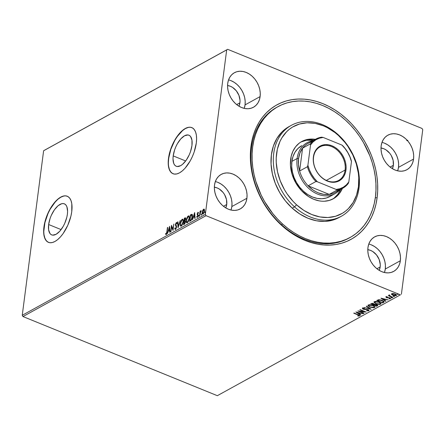 <?xml version="1.0" encoding="UTF-8"?>
<svg xmlns="http://www.w3.org/2000/svg" width="445" height="445" viewBox="0 0 445 445"><rect width="100%" height="100%" fill="white"/><g stroke="black" fill="none" stroke-linecap="round" stroke-linejoin="round"><path stroke-width="0.67" d="M277.407 106.956A74.71 57.561 61.1 0 0 251.503 147.712L250.952 146.383A76.785 59.163 -118.9 0 1 322.92 103.668A76.785 59.163 -118.9 0 1 377.115 197.752L375.324 197.719L377.115 197.752L377.683 190.922L377.638 183.913L376.976 176.793L375.714 169.623L373.856 162.475L371.419 155.422L368.432 148.53L364.922 141.866L360.923 135.491L356.467 129.467L351.606 123.855L346.382 118.704L340.848 114.07L335.052 109.993L329.061 106.516L322.92 103.668L316.695 101.482L310.443 99.969L304.224 99.157L298.1 99.046L292.131 99.636L286.374 100.926L280.884 102.901L275.711 105.537L270.91 108.819L266.522 112.713L262.589 117.174L259.157 122.164L256.248 127.632L253.9 133.533L252.131 139.802L250.952 146.383L250.39 153.208L250.435 160.217L251.091 167.342L252.36 174.512L254.217 181.655L256.648 188.708L259.635 195.605L263.151 202.269L267.15 208.644L271.606 214.668L276.467 220.281L281.691 225.431L287.225 230.065L293.016 234.142L299.012 237.619L305.153 240.467L311.378 242.653L317.63 244.16L323.843 244.978L329.968 245.089L335.936 244.494L341.693 243.209L347.183 241.235L352.357 238.592L357.163 235.316L361.551 231.422L365.478 226.961L368.916 221.972L371.82 216.504L374.173 210.602L375.942 204.333L377.115 197.752A76.785 59.163 -118.9 0 1 305.153 240.467A76.785 59.163 -118.9 0 1 250.952 146.383L251.503 147.712A74.71 57.561 -118.9 0 1 276.823 107.267L277.936 106.655M173.205 155.895A16.777 7.749 112.2 0 1 188.903 135.191A16.777 7.749 112.2 0 1 191.94 145.571L190.488 151.684L189.286 154.743L186.166 160.295L182.494 164.383L180.631 165.679L177.193 166.519L175.753 166.03L174.579 164.95L173.706 163.326L173.005 158.709L173.205 155.895L174.662 149.781L175.864 146.722L177.321 143.813L180.781 138.901L184.514 135.786L187.951 134.952L189.392 135.441L190.571 136.515L191.973 140.247L191.94 145.571A16.777 7.749 112.2 0 1 176.248 166.274A16.777 7.749 112.2 0 1 173.205 155.895L185.671 160.973L173.205 155.895M48.65 224.525A16.777 7.749 112.2 0 1 64.341 203.821A16.777 7.749 112.2 0 1 67.384 214.201L66.828 217.216L64.725 223.373L63.268 226.277L59.808 231.194L56.076 234.309L52.638 235.144L51.197 234.654L50.018 233.581L48.616 229.848L48.65 224.525L50.101 218.412L51.303 215.347L54.424 209.801L58.095 205.707L61.749 203.693L63.396 203.576L64.837 204.066L66.01 205.145L66.883 206.764L67.584 211.381L67.384 214.201A16.777 7.749 112.2 0 1 51.687 234.899A16.777 7.749 112.2 0 1 48.65 224.525L61.115 229.598L48.65 224.525M67.329 196.262A24.903 11.498 -67.8 0 0 44.111 227.022L43.944 226.95A24.903 11.498 112.2 0 1 67.24 196.228A24.903 11.498 112.2 0 1 71.751 211.631L71.795 203.727L71.005 200.595L69.715 198.186L67.968 196.59L65.827 195.867L63.385 196.039L60.726 197.107L57.961 199.026L52.516 205.101L50.051 209.022L46.102 217.878L43.944 226.95L43.649 231.133L43.899 234.86L44.684 237.986L45.974 240.395L47.726 241.991L49.862 242.72L52.31 242.542L54.963 241.474L57.733 239.555L60.503 236.857L63.173 233.48L67.807 225.248L70.922 216.103L71.751 211.631A24.903 11.498 112.2 0 1 48.455 242.358A24.903 11.498 112.2 0 1 43.944 226.95L44.111 227.022A24.903 11.498 -67.8 0 0 48.55 242.392M191.884 127.637A24.903 11.498 -67.8 0 0 168.672 158.392L168.499 158.325A24.903 11.498 112.2 0 1 191.795 127.598A24.903 11.498 112.2 0 1 196.306 143.001L196.601 138.823L196.351 135.096L195.566 131.97L194.27 129.562L192.524 127.965L190.388 127.237L187.94 127.415L185.287 128.483L182.517 130.402L179.747 133.1L174.607 140.398L170.658 149.253L169.328 153.848L168.204 162.503L168.455 166.23L169.239 169.356L170.535 171.764L172.282 173.366L174.418 174.09L176.865 173.917L179.524 172.849L182.289 170.924L185.064 168.227L190.199 160.934L192.362 156.618L194.148 152.073L196.306 143.001A24.903 11.498 112.2 0 1 173.01 173.728A24.903 11.498 112.2 0 1 168.499 158.325L168.672 158.392A24.903 11.498 -67.8 0 0 173.105 173.767M384.463 272.529A19.713 15.191 61.1 0 0 385.287 269.036L400.35 260.737A19.713 15.191 -118.9 0 1 393.664 271.411A19.713 15.191 -118.9 0 1 375.675 267.684A19.713 15.191 -118.9 0 1 367.954 247.548L367.82 251.102L368.315 254.768L369.417 258.417L371.086 261.899L373.26 265.081L375.847 267.846L378.756 270.082L381.871 271.706L385.075 272.651L388.246 272.891L391.255 272.407L393.992 271.222L396.35 269.381L398.242 266.956L399.593 264.035L400.35 260.737L400.483 257.182L399.988 253.517L398.887 249.868L397.218 246.385L395.049 243.204L392.457 240.439L389.547 238.203L386.432 236.579L383.228 235.633L380.063 235.394L377.049 235.878L374.312 237.063L371.953 238.904L370.062 241.329L368.71 244.249L367.954 247.548A19.713 15.191 -118.9 0 1 374.64 236.874A19.713 15.191 -118.9 0 1 392.629 240.6A19.713 15.191 -118.9 0 1 400.35 260.737L385.287 269.036A19.713 15.191 61.1 0 0 368.777 244.055M244.227 108.374A19.713 15.191 61.1 0 0 245.05 104.887L260.114 96.587A19.713 15.191 -118.9 0 1 253.433 107.262A19.713 15.191 -118.9 0 1 235.438 103.535A19.713 15.191 -118.9 0 1 227.723 83.399L227.59 86.947L228.079 90.619L229.186 94.262L230.855 97.744L233.024 100.932L235.611 103.691L238.52 105.927L241.635 107.551L244.839 108.502L248.01 108.741L251.019 108.257L253.756 107.073L256.12 105.231L258.011 102.806L259.357 99.886L260.114 96.587L260.247 93.033L259.752 89.362L258.651 85.718L256.982 82.236L254.813 79.054L252.226 76.29L249.317 74.054L246.196 72.429L242.998 71.478L239.827 71.245L236.818 71.723L234.076 72.908L231.717 74.749L229.826 77.18L228.48 80.094L227.723 83.399A19.713 15.191 -118.9 0 1 234.404 72.724A19.713 15.191 -118.9 0 1 252.398 76.451A19.713 15.191 -118.9 0 1 260.114 96.587L245.05 104.887A19.713 15.191 61.1 0 0 228.546 79.905M231.022 210.051A19.713 15.191 61.1 0 0 231.845 206.558L246.908 198.259A19.713 15.191 -118.9 0 1 240.228 208.933A19.713 15.191 -118.9 0 1 222.233 205.206A19.713 15.191 -118.9 0 1 214.518 185.07L214.384 188.624L214.879 192.29L215.981 195.939L217.649 199.421L219.819 202.603L222.405 205.368L225.315 207.604L228.43 209.228L231.634 210.173L234.804 210.413L237.814 209.929L240.55 208.744L242.914 206.903L244.806 204.478L246.152 201.557L246.908 198.259L247.042 194.704L246.547 191.038L245.445 187.389L243.777 183.907L241.607 180.726L239.021 177.961L236.111 175.725L232.996 174.101L229.792 173.155L226.622 172.916L223.613 173.4L220.876 174.585L218.512 176.426L216.62 178.851L215.274 181.771L214.518 185.07A19.713 15.191 -118.9 0 1 221.198 174.395A19.713 15.191 -118.9 0 1 239.193 178.122A19.713 15.191 -118.9 0 1 246.908 198.259L231.845 206.558A19.713 15.191 61.1 0 0 215.341 181.577M397.669 170.852A19.713 15.191 61.1 0 0 398.492 167.364L413.555 159.065A19.713 15.191 -118.9 0 1 406.869 169.734A19.713 15.191 -118.9 0 1 388.88 166.013A19.713 15.191 -118.9 0 1 381.159 145.877L381.026 149.425L381.521 153.097L382.622 156.74L384.291 160.222L386.46 163.41L389.052 166.169L391.962 168.405L395.077 170.029L398.281 170.98L401.446 171.219L404.461 170.735L407.197 169.551L409.556 167.709L411.447 165.284L412.799 162.364L413.555 159.065L413.689 155.511L413.194 151.84L412.092 148.196L410.424 144.714L408.254 141.532L405.662 138.768L402.753 136.532L399.638 134.907L396.434 133.956L393.269 133.722L390.254 134.201L387.517 135.386L385.159 137.227L383.267 139.658L381.916 142.572L381.159 145.877A19.713 15.191 -118.9 0 1 387.845 135.202A19.713 15.191 -118.9 0 1 405.834 138.929A19.713 15.191 -118.9 0 1 413.555 159.065L398.492 167.364A19.713 15.191 61.1 0 0 381.982 142.383M393.374 165.279L390.115 167.081L393.374 165.279A13.489 10.391 -118.9 0 1 392.395 168.677L393.374 165.279A13.489 10.391 -118.9 0 0 381.003 148.001L383.857 148.752L385.987 149.865L389.748 153.286L391.233 155.461L393.13 160.339L393.374 165.279M226.733 204.478L223.468 206.274L226.733 204.478A13.489 10.391 -118.9 0 1 225.754 207.876L226.733 204.478A13.489 10.391 -118.9 0 0 214.362 187.195L217.21 187.946L219.34 189.058L223.106 192.479L224.591 194.66L226.488 199.532L226.733 204.478M239.938 102.801L236.673 104.603L239.938 102.801A13.489 10.391 -118.9 0 1 238.959 106.199L239.938 102.801A13.489 10.391 -118.9 0 0 227.567 85.523L230.415 86.274L232.546 87.387L236.312 90.808L238.937 95.369L240.027 100.37L239.938 102.801M380.169 266.956L376.909 268.752L380.169 266.956A13.489 10.391 -118.9 0 1 379.19 270.354L380.169 266.956A13.489 10.391 -118.9 0 0 367.798 249.673L370.652 250.424L372.782 251.536L376.542 254.957L379.173 259.518L380.264 264.525L380.169 266.956M422.016 128.449L227.662 49.312L44.589 150.176L227.662 49.312L422.016 128.449L422.75 129.723L401.384 294.245L422.75 129.723L422.016 128.449M400.411 294.824L217.338 395.688L22.984 316.551L206.052 215.686L400.411 294.824L206.052 215.686L205.323 214.412L22.25 315.277L43.616 150.755L226.689 49.89L205.323 214.412L226.689 49.89L227.662 49.312L43.616 150.755L44.589 150.176L43.616 150.755L22.25 315.277L205.323 214.412L206.052 215.686L22.984 316.551L22.25 315.277L22.984 316.551L217.338 395.688L400.411 294.824M391.6 294.484L393.68 295.558L395.922 295.686L396.445 295.397L396.334 294.774L394.253 293.728L392.017 293.605L391.517 293.884L391.6 294.484L391.511 293.889L391.6 294.484L392.846 295.28L396.234 295.563L396.573 294.851L396.234 295.563C396.745 295.035 396.378 294.518 395.132 294.017L393.28 293.555L391.722 293.728L391.6 294.484L391.722 293.728M392.624 297.482L392.935 297.31L389.776 295.925L389.425 295.135L388.924 295.335L389.214 295.797L388.262 295.703L392.624 297.482L392.935 297.31L390.02 296.075L389.425 295.135L389.041 295.202L389.214 295.797L388.262 295.703L392.624 297.482M386.021 296.865L386.572 297.661L386.616 297.338L386.572 297.661L387.345 297.877L389.625 297.766L389.909 298.534L389.025 298.584L389.247 298.845L390.482 298.734L390.599 298.322L390.482 298.734L389.876 297.861L386.861 297.477L386.616 296.759L386.577 297.071L387.434 297.038L386.021 296.865L386.382 297.572L389.586 298.039L389.976 298.484L389.025 298.584L389.247 298.845L390.599 298.639L389.698 297.788L386.683 297.388L386.577 297.071L387.434 297.038L387.245 296.787L385.865 297.049M383.635 302.433L384.146 301.971L383.946 301.399L381.409 300.08L378.74 299.713L376.726 300.52L382.689 302.95L384.168 301.888L382.277 300.392L378.517 299.741L376.726 300.52L382.689 302.95L382.483 302.478L383.679 302.06L383.635 302.433M377.716 305.309L377.471 305.826C377.961 305.42 377.716 305.014 376.731 304.614L374.568 304.341L373.678 303.618L370.691 303.846L376.659 306.277L377.744 305.548L376.887 304.675L374.568 304.341L372.715 303.345L370.691 303.846L376.659 306.277L376.453 305.804L376.659 306.277L377.755 305.504M371.202 309.281L366.585 306.11L366.246 306.293L369.784 308.68L363.932 307.567L371.202 309.281L366.585 306.11L366.246 306.293L369.784 308.68L363.932 307.567L371.202 309.281M364.132 313.18L359.688 311.372L366.157 312.062L360.189 309.631L359.877 309.803L364.327 311.617L357.852 310.922L363.815 313.352L364.132 313.18L359.688 311.372L366.157 312.062L360.189 309.631L359.877 309.803L364.327 311.617L357.852 310.922L364.132 313.18M359.432 315.911L359.582 315.477L359.432 315.911C359.744 315.444 359.293 315.027 358.086 314.654L353.742 313.185L358.598 315.194L358.881 315.616L357.68 315.778L357.98 316.056L359.432 315.911L359.46 315.338L354.053 313.013L357.752 314.515L358.82 315.666L357.68 315.778L357.98 316.056L359.643 315.677M355.878 312.012L360.545 315.155L360.884 314.965L359.388 313.959L360.528 313.33L363.192 313.692L355.928 311.978L360.545 315.155L360.884 314.965L359.388 313.959L360.528 313.33L363.192 313.692L355.878 312.012M363.215 308.062L363.137 308.446L364.444 308.457L362.53 308.196L363.198 309.164L363.237 308.858L363.198 309.164L364.266 309.442L367.737 309.531L368.149 310.527L366.569 310.732L368.783 310.76L368.972 310.343L368.532 309.887L363.704 309.058L363.064 308.502L364.444 308.457L364.322 308.174L362.692 308.129L362.447 308.691L363.443 309.253L368.065 309.993L368.149 310.527L366.569 310.732L368.582 310.844L368.827 310.393L368.104 310.543L368.827 310.393L368.783 310.76L369.044 310.132M369.962 307.133L373.644 307.795L375.013 307.033L373.049 305.404L369.328 304.73L368.249 305.048L367.998 305.676L369.962 307.133L369.995 306.844L369.962 307.133L374.634 307.54L375.013 307.089L373.049 305.404L368.338 304.997L367.976 305.442L369.962 307.133M375.992 303.813L379.674 304.475L381.048 303.707L379.079 302.077L375.363 301.41L374.284 301.727L374.034 302.35L375.992 303.813L376.031 303.518L375.992 303.813L380.664 304.213L381.042 303.763L379.079 302.077L374.367 301.671L374.011 302.122L375.992 303.813M380.937 298.2L385.604 301.348L385.943 301.159L384.447 300.153L385.587 299.524L388.251 299.886L380.987 298.172L385.604 301.348L385.943 301.159L384.447 300.153L385.587 299.524L388.251 299.886L380.937 298.2M390.977 297.51L392.034 297.833L391.339 297.466L391.055 297.777L391.022 297.138M393.369 296.192L394.426 296.515L393.73 296.153L393.447 296.459L393.413 295.819M397.268 294.039L398.325 294.368L397.63 294L397.346 294.312L397.313 293.672M202.697 210.402L202.136 212.66L202.531 214.101L203.532 213.55L204.288 211.859L204.466 209.784L203.882 209.072L202.792 210.196L202.175 212.248C201.991 213.594 202.269 214.195 203.003 214.051L204.461 210.986L204.377 209.473L203.638 209.156L202.697 210.402M199.477 215.914L201.079 210.613L200.311 211.714L200.406 211.013L200.094 211.186L199.477 215.914L200.256 212.504L201.173 210.663L200.311 211.714L200.406 211.013L200.094 211.186L199.477 215.914M197.942 212.298L197.168 214.051L197.747 215.825L197.291 216.659L196.924 216.398L196.901 217.243L197.908 216.242L198.103 214.968L197.519 213.556L198.453 212.638L197.942 212.298L198.331 212.41L197.942 212.298L197.185 213.861L197.769 215.691L196.69 216.932L197.246 217.221L198.086 215.491L197.502 213.667L198.453 212.638L197.942 212.298L198.453 212.638M190.488 220.87L191.545 219.797L192.301 217.733L192.49 215.208L191.934 214.279L190.388 214.918L189.548 221.388L190.488 220.87C191.6 220.036 192.257 218.701 192.451 216.86L191.934 214.279L190.388 214.918L189.548 221.388L190.488 220.87M183.518 224.708L184.753 223.896L185.52 221.899L185.098 220.598L185.643 218.139L185.309 217.794L184.358 218.239L183.518 224.708L184.325 224.263L185.52 221.899L185.098 220.598L185.654 219.012C185.782 217.994 185.543 217.633 184.931 217.922L184.358 218.239L183.518 224.708M178.056 227.718L180.247 220.503L178.284 226.143L177.939 221.777L177.599 221.966L178.111 227.69L180.247 220.503L178.284 226.143L177.939 221.777L177.599 221.966L178.056 227.718M170.986 231.617L171.609 226.8L173.016 230.499L173.856 224.024L172.916 229.025L171.514 225.315L170.674 231.784L171.609 226.8L173.016 230.499L173.856 224.024L172.916 229.025L171.514 225.315L170.674 231.784L170.986 231.617M166.847 231.884L166.358 233.647L165.668 233.542L165.445 234.126L166.113 234.454L166.886 233.252L167.72 227.406L167.409 227.579L166.847 231.884L167.12 231.995L166.847 231.884L166.196 233.792L165.668 233.542L165.445 234.126L166.113 234.454L167.153 231.778L167.72 227.406L167.409 227.579L166.847 231.884M169.539 226.405L167.398 233.592L168.427 231.1L169.562 230.471L169.712 232.318L170.051 232.129L169.59 226.377L167.398 233.592L168.427 231.1L169.562 230.471L169.712 232.318L170.051 232.129L169.539 226.405M175.803 229.442L174.735 228.391L175.464 229.303L176.181 228.357L176.57 226.511L175.786 224.046L176.231 223.184L176.715 223.685L177.01 223.151L176.37 222.489L175.491 224.13L175.48 225.292L176.253 227.078L175.636 228.574L175.313 228.658L175.03 227.923L174.735 228.391L175.035 229.281L175.464 229.303L176.548 227.078L175.764 224.197L176.276 223.156L176.915 223.401M180.192 223.568L180.175 225.153L180.67 226.132L182.049 225.365L183.312 221.816L183.334 220.208L182.828 219.224L181.443 220.014L180.286 222.973L180.731 226.16L181.315 226.077L183.312 221.816L182.778 219.201L182.177 219.29L180.192 223.568M186.221 220.242L186.205 221.827L186.7 222.806L188.079 222.038L189.342 218.495L189.364 216.887L188.864 215.903L187.473 216.693L186.383 219.346L186.761 222.839L187.345 222.756L189.342 218.495L188.808 215.875L188.207 215.964L186.221 220.242M194.599 212.599L192.457 219.786L193.486 217.293L194.621 216.665L194.771 218.512L195.11 218.323L194.649 212.571L192.457 219.786L193.486 217.293L194.621 216.665L194.771 218.512L195.11 218.323L194.599 212.599M199.082 216.537L198.548 216.003L198.737 216.398L199.048 215.391L198.548 216.003L198.798 216.353L199.076 215.541L198.659 215.614L198.887 216.142L199.221 215.463M201.474 215.219L200.94 214.685L201.129 215.085L201.44 214.073L200.94 214.685L201.19 215.035L201.468 214.223L201.051 214.295L201.279 214.824L201.613 214.145M205.373 213.072L204.839 212.538L205.028 212.933L205.34 211.926L204.839 212.538L205.089 212.888L205.368 212.076L204.95 212.148L205.178 212.677L205.512 211.992M350.043 237.53L348.93 238.142A74.71 57.561 -118.9 0 1 280.745 224.024A74.71 57.561 -118.9 0 1 251.503 147.712A74.71 57.561 61.1 0 0 281.051 224.302A74.71 57.561 61.1 0 0 349.503 237.819M397.735 170.663L398.492 167.364L398.625 163.81L398.13 160.139L397.029 156.495L395.36 153.013L393.191 149.832L390.599 147.067L387.69 144.831L384.575 143.207M231.089 209.856L231.845 206.558L231.979 203.003L231.489 199.338L230.382 195.689L228.713 192.207L226.544 189.025L223.957 186.26L221.048 184.024L217.933 182.4M244.294 108.185L245.05 104.887L245.184 101.332L244.694 97.661L243.587 94.017L241.919 90.535L239.749 87.353L237.163 84.589L234.254 82.353L231.139 80.729M384.53 272.334L385.287 269.036L385.42 265.481L384.925 261.816L383.824 258.167L382.155 254.685L379.986 251.503L377.393 248.738L374.484 246.502L371.369 244.878M188.113 127.481L185.454 128.549L182.689 130.468L177.244 136.543L174.779 140.464L170.83 149.32L168.672 158.392L168.377 162.575M168.627 166.302L169.412 169.428L170.702 171.837L172.454 173.433M63.552 196.112L60.898 197.18L58.128 199.099L55.358 201.796L50.224 209.094L48.054 213.405L44.939 222.544L43.816 231.2M44.066 234.927L44.856 238.053L46.146 240.461L47.893 242.063M407.87 140.403L407.058 140.698M406.719 140.559L407.531 140.264M166.458 234.593L166.113 234.454M165.445 234.126L165.785 234.265L165.968 233.792L166.052 234.598M166.697 233.786L166.007 233.809L166.647 233.842M170.029 232.145L169.907 230.61L169.562 230.471L169.907 230.61L170.029 232.145M168.544 231.033L168.733 230.399L168.544 231.033M169.45 227.985L169.662 227.273L169.45 227.985M168.983 230.504L169.857 230.02L169.701 228.09L169.361 227.951L169.517 229.881L169.857 230.02L169.701 228.09L169.361 227.951L169.517 229.881L168.644 230.365L169.857 230.02L168.644 230.365L169.361 227.951L168.644 230.365L168.983 230.504M171.675 226.828L171.798 225.893L171.675 226.828M173.072 230.071L171.609 226.8L173.072 230.071M175.48 229.487L175.135 229.347L175.464 229.303M176.576 227.378L176.214 226.661L176.504 227.351L175.341 228.674L175.87 228.791L175.03 227.923L174.735 228.391L175.146 228.418L175.374 229.42M175.525 228.652L176.02 228.669M175.836 225.915L176.559 226.8L175.82 225.431L175.48 225.292L175.836 225.915M176.209 223.195L175.447 224.397L175.747 224.519L175.447 224.397L175.48 225.292L175.82 225.431L175.786 224.536M176.276 223.156L176.715 223.685L177.01 223.151L176.37 222.489L176.804 222.589M176.648 222.45L176.37 222.489M177.054 223.824L176.62 223.29M176.843 222.578L176.092 223.435M175.775 224.664L176.582 226.928M176.12 228.563L175.514 228.619M178.328 226.961L177.939 222.105L177.599 221.966L177.961 222.088L178.328 226.961M181.666 220.331L182.517 219.43L182.177 219.29L182.94 219.302M180.909 226.194L180.464 224.514M183.056 219.318L181.593 220.453M180.475 224.274L181.009 226.271M181.115 225.509L180.486 224.664L180.581 222.917L181.204 221.054L182.244 219.88L182.862 220.192L183.273 222.1L183.001 221.988L182.1 224.669L181.115 225.509L181.732 225.559L181.393 225.42C180.592 225.548 180.297 224.87 180.503 223.39L182.105 219.947C182.906 219.819 183.207 220.498 183.001 221.988L181.393 225.42L182.172 225.176L181.454 225.648M182.845 220.014L183.396 221.237M182.105 219.947L182.717 219.997M183.379 221.015L182.895 220.03M181.393 225.42L180.937 225.482L181.276 225.621M183.902 224.497L183.98 223.902L183.902 224.497M184.302 221.426L184.38 220.831L184.302 221.426M185.648 217.933L184.658 218.69L184.358 218.239L185.565 217.944M185.42 217.805L184.931 217.922M185.309 221.337L185.554 221.699M185.47 218.617L185.704 218.979M184.903 218.556L185.609 219.307L184.475 220.72L184.814 220.859L184.313 220.803L184.653 220.942L184.313 220.803L184.58 218.734L184.903 218.556L185.343 219.196L184.313 220.803L184.58 218.734L185.554 218.629M185.682 219.335L185.248 218.695M184.87 221.187L185.476 222.183L184.269 223.679L184.614 223.818L183.913 223.874L184.258 224.013L183.913 223.874L184.224 221.471L184.87 221.187L185.209 222.072L183.913 223.874L184.224 221.471L185.337 221.343L184.725 221.521M185.554 222.211L185.209 221.326M187.701 217.01L188.547 216.103L188.207 215.964L188.969 215.981M186.939 222.873L186.499 221.187M189.092 215.997L187.623 217.127M186.505 220.948L187.039 222.945M188.213 221.844L187.484 222.328M188.88 216.687L189.425 217.917M188.135 216.62L188.891 216.871L189.303 218.773L189.03 218.662L188.508 220.625L187.423 222.094L187.762 222.233L187 222.172L186.516 221.343L186.611 219.591L187.234 217.733L188.135 216.62C188.941 216.498 189.236 217.177 189.03 218.662L187.423 222.094C186.622 222.227 186.327 221.549 186.533 220.069L188.135 216.62L188.747 216.676M189.409 217.694L188.93 216.704M187.15 222.189L188.202 221.855M187.423 222.094L186.967 222.161L187.306 222.3M189.932 221.176L190.009 220.581L189.932 221.176M192.173 214.407L190.688 215.369L190.388 214.918L192.279 214.418M192.524 215.986L192.034 215.124L192.535 216.131M191.567 219.769L189.943 220.553L190.616 215.408L191.689 214.985L192.168 215.691L192.412 217.138L192.14 217.032L191.139 219.741L191.55 219.791M191.689 214.985L191.945 218.033L191.317 219.513L190.282 220.37L191.478 219.88L189.943 220.553L190.288 220.692L190.621 220.509L190.282 220.37L189.943 220.553L190.616 215.408L192.134 215.146M195.088 218.334L194.966 216.804L194.621 216.665L194.966 216.804L195.088 218.334M193.603 217.227L193.792 216.593L193.603 217.227M194.51 214.179L194.721 213.466L194.51 214.179M194.042 216.693L194.916 216.214L194.76 214.284L194.421 214.145L194.576 216.075L194.916 216.214L194.76 214.284L194.421 214.145L194.576 216.075L193.703 216.554L194.916 216.214L193.703 216.554L194.421 214.145L193.703 216.554L194.042 216.693M197.886 212.866L198.22 213.144M198.559 213.283L198.225 213.005M197.591 217.36L197.246 217.221M196.69 216.932L197.191 216.704L197.241 217.383M197.268 216.537L196.924 216.398M198.092 215.419L197.752 215.28L198.092 215.419M198.097 215.419L197.191 214.535L197.53 214.674L197.524 214.001L198.097 215.419M197.508 213.995L197.185 213.861L197.508 213.995M199.071 215.719L198.882 215.324M198.548 216.003L198.737 216.398M199.099 215.575L198.882 216.32M200.306 212.31L200.378 211.737L200.306 212.31M201.101 210.952L200.778 211.531M201.463 214.401L201.268 214.006M200.94 214.685L201.129 215.085M201.49 214.256L201.273 215.002M203.426 209.834L203.977 209.295L203.638 209.156L204.227 209.211L203.387 209.89M204.377 209.473L203.638 209.156M202.898 214.256L202.558 214.117L203.003 214.051M202.748 214.14L202.469 212.933M203.621 213.455L203.076 213.472L202.486 212.081L203.56 209.74L204.149 211.164L203.076 213.472L202.731 213.494L202.175 212.248L202.458 212.365L203.56 209.74L204.005 209.834M202.475 212.799L202.675 214.039M203.56 209.74L204.027 209.868L204.416 211.275L204.149 211.164L203.076 213.472L203.421 213.611L203.07 213.633M204.094 209.817L204.528 210.696M204.505 210.452L204.199 209.84M202.959 213.522L203.565 213.505M203.076 213.472L202.77 213.511L203.109 213.65M205.362 212.254L205.167 211.853M204.839 212.538L205.028 212.933M205.39 212.109L205.173 212.855M358.436 315.7L358.748 315.7M358.014 315.778L357.98 316.056L358.014 315.778M358.904 315.271L358.82 315.666M358.842 314.954L358.931 315.249M360.428 313.041L359.388 313.959L360.428 313.041M360.6 314.782L360.545 315.155L360.589 314.787L356.701 312.162L360.589 314.787M357.341 312.579L359.782 313.158L358.909 313.636L357.374 312.323L359.782 313.158L358.909 313.636L357.341 312.579M363.854 313.069L363.815 313.352L363.854 313.069M359.699 311.283L359.032 311.011L359.699 311.283M364.366 311.333L364.327 311.617L364.366 311.333M365.039 311.606L364.338 311.528L365.039 311.606M359.727 311.088L359.688 311.372L359.727 311.088M368.238 309.726L368.149 310.527M363.248 308.791L362.58 307.829M368.783 310.76L368.021 309.631L363.487 308.98L363.137 308.446M363.126 308.346L363.532 308.613L363.242 308.051M362.391 308.09L363.126 308.741M368.215 309.703L368.293 310.082M370.479 308.73L369.801 308.574L370.479 308.73M369.834 308.313L369.784 308.68L369.834 308.313L366.574 306.116L369.834 308.313M369.172 306.366L368.037 305.264M374.996 306.894L374.634 307.54L374.684 307.167L373.661 307.428L375.063 306.661M368.032 305.22L369.255 306.41M373.578 305.593L374.356 306.416M368.727 305.281L369.817 304.669M368.961 305.237L372.738 305.576L372.771 305.298L372.738 305.576C374.134 306.121 374.557 306.7 374.011 307.295L370.268 306.961C368.883 306.416 368.443 305.837 368.961 305.237L369.011 304.87L368.961 305.237L370.418 305.036L372.515 305.487L374.1 306.41L374.239 307.106L372.715 307.501L369.851 306.777L368.688 305.748L369.411 304.725M373.872 305.793L374.362 306.56L374.011 307.295M374.15 304.864L373.622 304.647L374.15 304.864M371.631 303.835L371.097 303.624L371.631 303.835M377.471 305.826L377.521 305.459L376.709 305.904L377.755 305.259M374.913 304.247L374.301 304.864L376.42 304.781L376.715 305.659L376.359 305.854L374.139 304.953L374.751 304.302M376.909 304.658L377.099 304.992M374.557 304.73L374.907 304.297L374.868 304.619L376.459 304.508L377.054 305.359L376.359 305.854L374.139 304.953L374.562 304.73M372.165 303.295L371.942 303.746L373.377 303.79L373.527 304.703L371.62 303.924L372.187 303.29M373.377 303.79L373.984 304.219L373.527 304.703L371.62 303.924L373.377 303.79M376.715 305.659L376.976 304.719M374.05 303.952L373.689 304.614M374.757 301.955L375.04 301.543L374.996 301.916L378.767 302.25C380.164 302.8 380.592 303.373 380.041 303.974L376.298 303.64L374.067 301.944M381.026 303.568L380.664 304.213L380.714 303.846L379.691 304.107L381.092 303.34M374.061 301.899L375.285 303.089M379.607 302.266L380.375 303.306M375.441 301.404L375.853 301.348M378.767 302.25L380.225 303.206L380.041 303.974L378.228 304.141L376.298 303.64C374.913 303.089 374.479 302.517 374.996 301.916L375.04 301.543L374.712 302.266L376.047 301.704L378.767 302.25M379.902 302.472L380.392 303.24L380.041 303.974M375.191 303.034L374.723 302.428L374.996 301.916M377.66 300.514L377.132 300.297L377.66 300.514M377.694 300.23L378.968 299.691L377.649 300.598L377.694 300.23M383.434 301.66L382.389 302.533L377.649 300.598L378.962 299.696L378.918 300.058L381.966 300.564L381.999 300.286L383.406 301.827L382.389 302.533L377.649 300.598L380.08 300.052L383.457 301.454M385.487 299.235L384.447 300.153L385.487 299.235M385.659 300.97L385.604 301.348L385.648 300.976L381.76 298.356L385.659 300.97M382.4 298.773L384.842 299.351L383.968 299.83L382.433 298.512L384.842 299.351L383.968 299.83L382.4 298.773M386.861 297.477L386.577 297.071M386.627 296.704L386.911 297.11L386.627 296.704M389.648 298.506L389.959 298.5M389.992 298.139L389.909 298.534M389.959 298.167L389.636 297.672M385.954 296.832L386.622 297.288L386.071 296.498M386.505 297.16L386.572 296.748M391.973 297.911L391.734 297.566M392.017 297.544L391.261 297.482L391.211 297.855M391.177 297.449L391.856 297.588M389.792 295.942L389.225 295.708L389.792 295.942M388.991 295.118L389.214 295.797L389.086 294.835M389.041 295.202L389.214 295.797M389.57 295.079L390.07 295.708M394.359 296.593L394.125 296.248M394.409 296.225L393.653 296.164L393.603 296.537M393.569 296.131L394.248 296.27M396.234 295.563L396.284 295.196L395.622 295.38M395.672 294.273L395.944 294.729L395.588 295.397L392.879 294.985L392.846 295.28L392.212 293.973L394.86 293.917L395.7 295.347L393.157 295.107L392.256 293.945L392.412 293.522M395.572 295.385L396.495 295.029M395.399 294.084L395.9 294.851M392.123 293.761L395.104 294.317L395.744 294.751L395.7 295.347M392.368 293.544L392.256 293.945M398.258 294.445L398.025 294.101M398.308 294.078L397.552 294.017L397.502 294.39M397.468 293.978L398.147 294.117M383.479 301.365L383.406 301.827M290.173 126.013A51.881 39.972 61.1 0 0 289 126.625A51.881 39.972 61.1 0 0 292.215 208.154L294.529 206.875A51.881 39.972 -118.9 0 1 291.314 125.351A51.881 39.972 -118.9 0 1 338.178 134.702L338.461 135.508A49.807 38.376 -118.9 0 1 353.13 202.492A49.807 38.376 -118.9 0 1 296.559 204.795L294.529 206.875A51.881 39.972 61.1 0 0 353.452 204.478A51.881 39.972 61.1 0 0 338.178 134.702A51.881 39.972 -118.9 0 1 341.387 216.231A51.881 39.972 -118.9 0 1 294.529 206.875L292.215 208.154A51.881 39.972 61.1 0 0 339.073 217.51L341.387 216.231M329.795 196.557A29.053 22.384 -118.9 0 1 303.551 191.317A29.053 22.384 -118.9 0 1 301.755 145.66L297.783 148.663L294.996 152.246L293.01 156.551L291.903 161.413L291.709 166.653L292.443 172.059L294.067 177.433L296.531 182.561L299.735 187.25L303.551 191.317L307.84 194.61L312.434 196.996L317.157 198.392L321.824 198.737L326.257 198.019L330.29 196.273M303.763 192.885A32.685 25.181 -118.9 0 1 301.738 141.521A32.685 25.181 -118.9 0 1 315.355 139.352L308.168 139.324L305.715 139.875L301.176 141.844L299.135 143.245L295.597 146.8L292.905 151.261L291.152 156.44L290.44 165.134L292.053 174.262L295.864 183.034L301.538 190.694L308.585 196.59L313.753 199.277L319.065 200.845L321.713 201.19L324.316 201.235L329.306 200.428L333.845 198.459L335.886 197.063L339.424 193.503L342.394 188.43A32.685 25.181 -118.9 0 1 333.283 198.782A32.685 25.181 -118.9 0 1 303.763 192.885M313.614 140.309A32.685 25.181 61.1 0 0 300.881 142.027L306.427 140.281L313.614 140.309M282.608 224.03L281.451 224.669L282.608 224.03A74.71 57.561 -118.9 0 1 277.98 106.633A74.71 57.561 -118.9 0 1 345.459 120.105A74.71 57.561 -118.9 0 1 350.087 237.502A74.71 57.561 -118.9 0 1 282.608 224.03L277.524 219.023L272.791 213.567L264.558 201.513L261.137 195.027L255.853 181.46L254.039 174.512L252.805 167.537L252.154 160.601L252.104 153.781L252.654 147.134L253.789 140.731L255.508 134.629L257.788 128.883L260.609 123.56L263.946 118.698L267.768 114.354L272.034 110.56L276.701 107.362L281.735 104.792L287.075 102.862L292.671 101.605L298.478 101.021L304.436 101.126L310.482 101.911L316.567 103.374L322.625 105.493L328.599 108.257L334.434 111.639L340.075 115.6L345.459 120.105L350.543 125.106L355.277 130.563L359.616 136.42L363.515 142.623L369.845 155.811L372.22 162.67L374.034 169.623L375.269 176.598L375.914 183.529L375.964 190.354L375.419 196.996L374.284 203.404L372.565 209.506L370.284 215.246L367.459 220.575L364.121 225.437L360.3 229.781L356.039 233.569L351.366 236.768L346.338 239.343L340.998 241.268L335.397 242.531L329.589 243.115L323.637 243.009L317.585 242.225L311.506 240.762L305.448 238.637L299.474 235.872L293.639 232.496L287.998 228.535L282.608 224.03M346.572 239.349A74.71 57.561 61.1 0 0 347.133 238.993M338.461 135.508L334.868 132.504L327.22 127.615L323.237 125.768L315.143 123.382L307.139 122.787L299.535 124.016L292.621 127.014L289.511 129.15L286.669 131.675L281.896 137.811L280.011 141.365L277.346 149.259L276.223 157.964L276.256 162.508L277.513 171.781L280.305 180.987L284.527 189.781L287.125 193.914L293.172 201.457L296.559 204.795L303.913 210.441L311.784 214.535L319.877 216.921L327.882 217.516L335.486 216.287L342.4 213.288L345.515 211.153L348.357 208.627L353.13 202.492L356.528 195.11L358.436 186.772L358.765 177.794L358.331 173.172L356.3 163.888L352.779 154.843L347.895 146.388L345.009 142.483L338.461 135.508L338.178 134.702A51.881 39.972 61.1 0 0 279.254 137.105A51.881 39.972 61.1 0 0 294.529 206.875L296.559 204.795A49.807 38.376 -118.9 0 1 281.896 137.811A49.807 38.376 -118.9 0 1 338.461 135.508M289.033 126.608L284.867 129.356L281.908 131.987L276.935 138.378L273.391 146.066L271.406 154.754L271.061 164.105L272.368 173.761L275.277 183.357L279.677 192.513L285.395 200.89L292.215 208.154L299.869 214.034L308.074 218.3L316.501 220.787L324.839 221.404L332.76 220.125L339.101 217.488M332.404 199.238A32.685 25.181 61.1 0 0 340.653 189.386L337.688 194.459L334.151 198.019L332.103 199.416M345.098 170.062A19.196 14.791 61.1 0 0 331.553 146.538A19.196 14.791 61.1 0 0 313.558 157.219L313.397 156.818A19.819 15.269 -118.9 0 1 331.97 145.793A19.819 15.269 -118.9 0 1 345.96 170.079L345.098 170.062L326.335 180.403L345.098 170.062A19.196 14.791 -118.9 0 1 338.595 180.453A19.196 14.791 -118.9 0 1 321.073 176.826A19.196 14.791 -118.9 0 1 313.558 157.219A19.196 14.791 -118.9 0 1 320.066 146.828A19.196 14.791 -118.9 0 1 337.588 150.455A19.196 14.791 -118.9 0 1 345.098 170.062L345.96 170.079L345.198 173.394L343.84 176.331L341.944 178.768L339.568 180.62L336.815 181.81L333.789 182.294L330.607 182.055L327.386 181.104L324.255 179.469L321.329 177.221L318.726 174.446L316.545 171.242L314.865 167.743L313.758 164.077L313.263 160.389L313.397 156.818L314.153 153.503L315.511 150.566L317.413 148.129L319.788 146.277L322.536 145.087L325.568 144.603L328.749 144.842L331.97 145.793L335.102 147.429L338.028 149.676L340.631 152.451L342.811 155.655L344.491 159.154L345.598 162.82L346.093 166.508L345.96 170.079A19.819 15.269 -118.9 0 1 327.386 181.104A19.819 15.269 -118.9 0 1 313.397 156.818L313.558 157.219A19.196 14.791 61.1 0 0 327.108 180.742A19.196 14.791 61.1 0 0 345.098 170.062M338.678 189.792A28.018 21.588 -118.9 0 1 329.228 194.393A28.018 21.588 -118.9 0 1 308.14 185.81A28.018 21.588 -118.9 0 1 299.624 171.019A28.018 21.588 -118.9 0 1 298.55 158.548L297.121 158.52A29.053 22.384 61.1 0 0 311.361 190.571A29.053 22.384 61.1 0 0 339.702 189.915A29.053 22.384 -118.9 0 1 335.007 193.686A29.053 22.384 -118.9 0 1 308.491 188.191A29.053 22.384 -118.9 0 1 297.121 158.52L291.903 161.39L297.121 158.52A29.053 22.384 -118.9 0 1 306.967 142.789A29.053 22.384 -118.9 0 1 312.663 140.837A29.053 22.384 61.1 0 0 297.121 158.52L298.55 158.548L298.434 164.695L299.624 171.019L302.594 148.152L299.963 152.93L298.55 158.548A28.018 21.588 -118.9 0 1 302.594 148.152A28.018 21.588 -118.9 0 1 312.218 141.76M329.228 194.393L308.14 185.81L312.991 189.959L315.616 191.584L318.325 192.874L323.843 194.382L329.228 194.393L308.14 185.81L315.906 181.532L317.418 181.816L336.17 189.448L336.993 190.115L329.228 194.393A28.018 21.588 61.1 0 0 335.085 192.457L342.85 188.179A28.018 21.588 -118.9 0 1 336.993 190.115L329.228 194.393M299.624 171.019L302.594 148.152L310.354 143.874L310.538 144.953L307.901 165.284L307.384 166.742L299.624 171.019A28.018 21.588 61.1 0 0 308.14 185.81L315.906 181.532A28.018 21.588 -118.9 0 1 307.384 166.742L299.624 171.019M342.85 188.179A28.018 21.588 -118.9 0 0 348.301 183.401L348.813 181.944A27.395 21.104 -118.9 0 1 336.17 189.448L336.993 190.115A28.018 21.588 61.1 0 0 348.301 183.401L348.813 181.944L351.455 161.613L351.272 160.539A28.018 21.588 61.1 0 0 342.756 145.749L341.932 145.081L323.181 137.449L321.668 137.166A28.018 21.588 61.1 0 0 310.354 143.874A28.018 21.588 -118.9 0 1 315.811 139.101A28.018 21.588 -118.9 0 1 321.668 137.166L323.181 137.449L319.432 138.184L316.006 139.713L313.007 141.994L310.538 144.953L307.901 165.284L309.392 169.857L311.522 174.223L314.231 178.25L317.418 181.816L336.17 189.448L339.924 188.713L343.351 187.184L346.344 184.903L348.813 181.944L351.455 161.613L349.965 157.041L347.829 152.674L345.125 148.647L341.932 145.081L323.181 137.449A27.395 21.104 -118.9 0 0 310.538 144.953L310.354 143.874L302.594 148.152A28.018 21.588 61.1 0 1 308.046 143.379L315.811 139.101M342.756 145.749A28.018 21.588 -118.9 0 1 351.272 160.539L351.455 161.613A27.395 21.104 -118.9 0 0 341.932 145.081L342.756 145.749M307.384 166.742A28.018 21.588 61.1 0 0 315.906 181.532L317.418 181.816A27.395 21.104 -118.9 0 1 307.901 165.284L307.384 166.742M198.019 212.855L198.359 212.994M196.935 217.26L197.274 217.399M197.124 216.682L197.469 216.815M200.94 211.242L201.279 211.381M367.976 305.442L368.026 305.075M374.011 302.122L374.056 301.749M392.034 297.833L392.084 297.466M394.426 296.515L394.476 296.147M398.325 294.368L398.375 293.995M289 126.625L291.314 125.351M329.773 196.568L335.007 193.686"/></g></svg>
